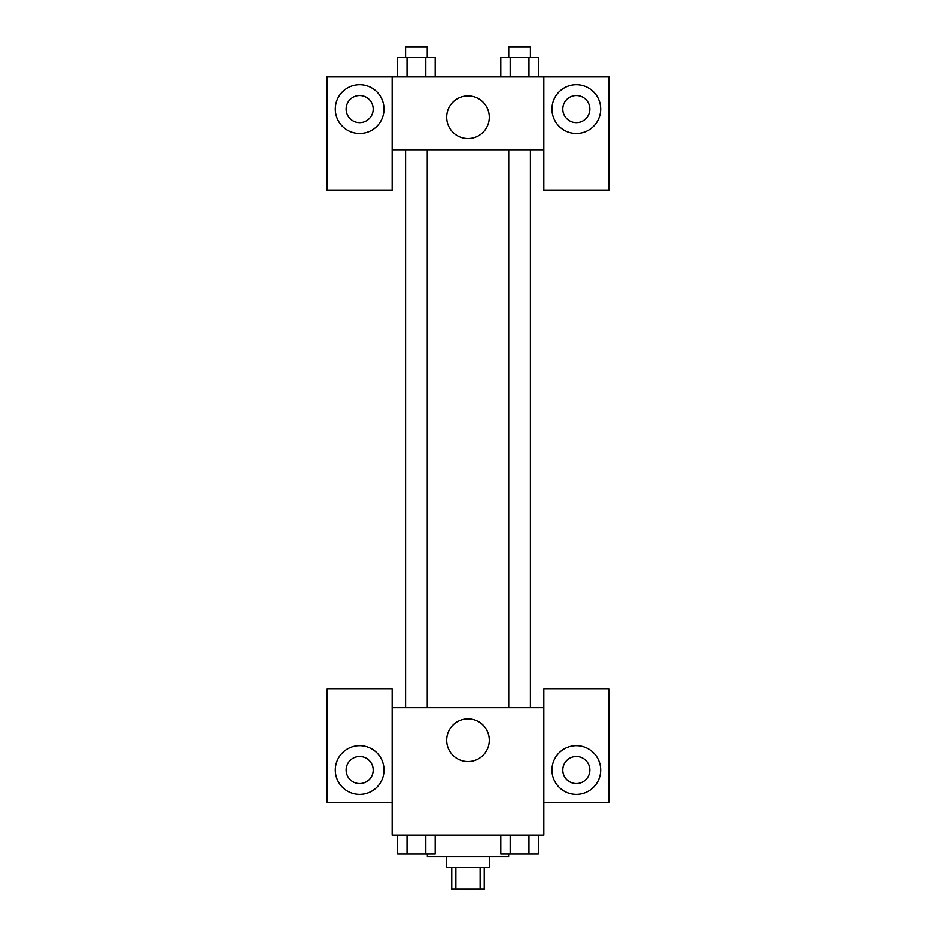 <?xml version="1.0" encoding="UTF-8"?>
<svg xmlns="http://www.w3.org/2000/svg" width="936" height="936" viewBox="0 0 936 936"><rect width="100%" height="100%" fill="white"/><g stroke="black" fill="none" stroke-linecap="round" stroke-linejoin="round"><path stroke-width="1.4" d="M480.133 867.532L480.133 889.2L451.749 889.2L451.749 867.532M480.133 889.2L484.251 889.2L484.251 867.532M489.668 856.697L489.668 867.532L446.332 867.532L446.332 856.697M455.867 867.532L455.867 889.2M427.366 853.983L427.366 856.697L508.634 856.697L508.634 853.983M543.839 802.526L608.856 802.526L608.856 688.756L543.839 688.756L543.839 835.029L392.161 835.029L392.161 688.756L327.144 688.756L327.144 802.526L392.161 802.526M359.658 794.395A24.383 24.383 0 0 1 338.54 757.832A24.383 24.383 0 0 1 380.765 757.832A24.383 24.383 0 0 1 359.658 794.395M346.109 770.024A13.549 13.549 0 0 1 359.658 756.475A13.549 13.549 0 0 1 373.195 770.024A13.549 13.549 0 0 1 359.658 783.561A13.549 13.549 0 0 1 346.109 770.024M446.694 740.224A21.306 21.306 0 0 1 478.647 721.773A21.306 21.306 0 0 1 478.647 758.675A21.306 21.306 0 0 1 446.694 740.224M543.839 707.721L392.161 707.721M576.342 794.395A24.383 24.383 0 0 1 555.235 757.832A24.383 24.383 0 0 1 597.46 757.832A24.383 24.383 0 0 1 576.342 794.395M562.805 770.024A13.549 13.549 0 0 1 576.342 756.475A13.549 13.549 0 0 1 589.891 770.024A13.549 13.549 0 0 1 576.342 783.561A13.549 13.549 0 0 1 562.805 770.024M530.408 707.721L530.408 149.725M427.261 149.725L427.261 707.721M543.839 149.725L543.839 190.359L608.856 190.359L608.856 76.6L543.839 76.6L543.839 149.725L392.161 149.725L392.161 190.359L327.144 190.359L327.144 76.6L392.161 76.6L392.161 149.725M373.195 109.102A13.549 13.549 0 0 1 359.658 122.639A13.549 13.549 0 0 1 346.109 109.102A13.549 13.549 0 0 1 359.658 95.554A13.549 13.549 0 0 1 373.195 109.102M359.658 133.474A24.383 24.383 0 0 1 338.54 96.911A24.383 24.383 0 0 1 380.765 96.911A24.383 24.383 0 0 1 359.658 133.474M589.891 109.102A13.549 13.549 0 0 1 569.579 120.826A13.549 13.549 0 0 1 569.579 97.367A13.549 13.549 0 0 1 589.891 109.102M576.342 133.474A24.383 24.383 0 0 1 555.235 96.911A24.383 24.383 0 0 1 597.46 96.911A24.383 24.383 0 0 1 576.342 133.474M543.839 76.6L392.161 76.6M446.694 117.222A21.306 21.306 0 0 1 478.647 98.771A21.306 21.306 0 0 1 478.647 135.673A21.306 21.306 0 0 1 446.694 117.222M538.34 76.6L538.34 57.634L500.807 57.634L500.807 76.6M528.957 57.634L528.957 76.6M510.19 57.634L510.19 76.6M508.739 57.634L508.739 46.8L530.408 46.8L530.408 57.634M435.193 76.6L435.193 57.634L397.66 57.634L397.66 76.6M425.81 57.634L425.81 76.6M407.043 57.634L407.043 76.6M405.592 57.634L405.592 46.8L427.261 46.8L427.261 57.634M538.34 835.029L538.34 853.983L500.807 853.983L500.807 835.029M528.957 835.029L528.957 853.983M510.19 835.029L510.19 853.983M530.408 853.983L508.739 853.983M435.193 835.029L435.193 853.983L397.66 853.983L397.66 835.029M425.81 835.029L425.81 853.983M407.043 835.029L407.043 853.983M427.261 853.983L405.592 853.983M508.739 707.721L508.739 149.725M405.592 149.725L405.592 707.721"/></g></svg>
